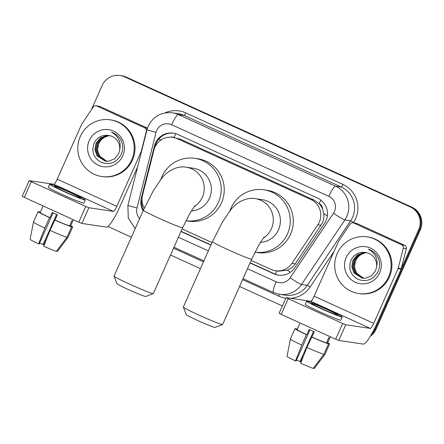 <?xml version="1.0" encoding="UTF-8"?>
<svg xmlns="http://www.w3.org/2000/svg" width="444" height="444" viewBox="0 0 444 444"><rect width="100%" height="100%" fill="white"/><g stroke="black" fill="none" stroke-linecap="round" stroke-linejoin="round"><path stroke-width="0.67" d="M251.171 260.389L271.001 269.425A17.194 16.916 -81.6 0 0 275.458 270.74L278.505 271.195L287.285 270.168C290.587 268.87 293.245 266.772 295.249 263.858L322.549 222.705C323.77 219.78 324.17 216.744 323.748 213.586L322.538 208.996A5.733 5.639 -81.6 0 0 319.225 203.646A17.194 2.958 -65.5 0 1 320.884 200.111M275.458 270.74A17.194 16.916 -81.6 0 0 291.952 263.37L317.826 224.836A17.194 16.916 -81.6 0 0 319.275 222.216A17.194 16.916 -81.6 0 0 310.844 199.506L177.267 138.667A17.194 16.916 -81.6 0 0 172.805 137.346A17.194 16.916 -81.6 0 0 153.89 150.166L142.507 195.305A17.194 16.916 -81.6 0 0 144.289 208.236M319.225 203.646L318.953 203.524A17.194 16.916 98.4 0 1 322.538 208.996M318.953 203.524L313.891 199.961L180.314 139.116L172.805 137.346M182.112 228.938L212.049 242.574M250.028 262.959L273.831 273.804A17.194 16.916 -81.6 0 0 278.294 275.125A17.194 16.916 -81.6 0 0 294.788 267.754L324.542 223.432A17.194 16.916 -81.6 0 0 325.99 220.818A17.194 16.916 -81.6 0 0 317.56 198.107L177.805 134.454A17.194 16.916 -81.6 0 0 173.343 133.133A17.194 16.916 -81.6 0 0 154.429 145.954L141.342 197.863A17.194 16.916 -81.6 0 0 143.129 210.811M91.281 109.934L102.164 85.492A17.194 16.916 98.4 0 1 120.102 75.508A17.194 16.916 98.4 0 1 124.564 76.829L410.25 206.948A17.194 16.916 98.4 0 1 418.681 229.659L374.436 329.026A17.194 16.916 98.4 0 1 372.821 331.89M282.384 305.966L239.566 286.463M200.444 268.648L170.507 255.011M131.385 237.19L107.903 226.501M120.102 75.508L121.723 75.746A17.194 16.916 98.4 0 1 126.185 77.067L411.871 207.187A17.194 16.916 98.4 0 1 420.302 229.898L376.057 329.265L375.247 329.143A17.194 16.916 98.4 0 1 371.212 334.793A17.194 16.916 98.4 0 0 375.247 329.143L419.491 229.776L375.247 329.143L374.436 329.026M411.871 207.187L411.061 207.065A17.194 16.916 98.4 0 1 419.491 229.776A17.194 16.916 98.4 0 0 411.061 207.065L125.375 76.945L410.25 206.948M120.912 75.63A17.194 16.916 98.4 0 1 125.375 76.945A17.194 16.916 98.4 0 0 120.912 75.63M180.969 231.507L210.906 245.144M154.984 147.075L155.239 146.07A17.194 16.916 98.4 0 1 173.748 133.2M143.468 210.051A17.194 16.916 98.4 0 1 142.008 198.607M278.699 275.175A17.194 16.916 98.4 0 1 274.647 273.926L250.122 262.754M211 244.933L181.063 231.302M376.057 329.265A17.194 16.916 98.4 0 1 370.324 336.297M337.212 253.496A28.66 28.194 98.4 0 1 367.11 236.846A28.66 28.194 98.4 0 1 388.594 276.895A28.66 28.194 98.4 0 1 358.697 293.545A28.66 28.194 98.4 0 1 337.212 253.496M367.11 236.846L367.921 236.968A28.66 28.194 98.4 0 1 389.405 277.017A28.66 28.194 98.4 0 1 359.507 293.662L358.697 293.545M379.653 272.827A18.687 18.382 98.4 0 1 355.311 282.245A18.687 18.382 98.4 0 1 346.154 257.564A18.687 18.382 98.4 0 1 370.496 248.146A18.687 18.382 98.4 0 1 379.653 272.827M366.289 252.614C359.701 251.493 354.695 253.835 351.26 259.635C347.968 268.32 350.288 274.925 358.219 279.437C366.689 282.223 373.249 279.703 377.888 271.889C380.07 267.166 380.131 262.404 378.083 257.598C375.957 253.469 372.727 250.66 368.392 249.167C375.674 253.43 378.371 259.529 376.484 267.46A12.954 12.743 98.4 0 0 366.289 252.614L363.575 252.603L357.292 254.973L353.002 260.162L351.815 266.761L354.035 273.01L362.332 278.205L365.434 278.266L371.5 275.857L375.58 270.64L376.484 267.46M366.45 252.642L363.897 252.647L357.614 255.023L353.324 260.206L352.136 266.811L354.356 273.054L362.493 278.227M367.083 252.786L365.184 252.841L358.902 255.211L354.606 260.4L353.424 266.999L355.644 273.249L363.137 278.299M366.927 252.747L364.863 252.791L358.58 255.167L354.29 260.351L353.102 266.955L355.322 273.199L362.976 278.283M363.791 278.333L356.932 273.437L355.083 269.397A12.954 12.743 98.4 0 1 363.73 253.463C359.951 254.712 357.231 257.07 355.572 260.539L354.39 267.144L356.61 273.393L363.63 278.327M353.663 222.993A2.864 2.819 -81.6 0 0 352.919 222.777L355.96 223.227A2.864 2.819 98.4 0 1 356.704 223.449L353.663 222.993L401.709 244.877L404.75 245.327A2.864 2.819 98.4 0 1 406.316 248.64L401.276 268.637A2.864 2.819 98.4 0 1 401.115 269.108L376.767 323.793A22.927 3.946 -65.5 0 1 363.397 344.111L338.766 340.454L335.686 339.21L342.674 323.521L345.748 324.764L370.385 328.421A5.733 0.988 114.5 0 0 373.726 323.343L398.074 268.659A2.864 2.819 -81.6 0 0 398.235 268.187L403.274 248.19A2.864 2.819 -81.6 0 0 401.709 244.877M356.704 223.449L404.75 245.327M352.919 222.777A2.864 2.819 -81.6 0 0 350.172 224.004L338.711 241.075A2.864 2.819 -81.6 0 0 338.467 241.514L314.119 296.198A5.733 0.988 114.5 0 1 310.778 301.276L286.097 297.624L288.206 298.712L281.224 314.402L335.686 339.21M281.224 314.402L279.11 313.314L286.097 297.624M288.206 298.712L342.674 323.521M321.867 308.724A14.33 0.699 24 0 0 337.49 314.929A14.33 0.699 24 0 0 326.934 309.479A14.33 0.699 24 0 0 311.311 303.274A14.33 0.699 24 0 0 321.867 308.724M290.37 339.05A18.914 0.921 24 0 0 290.354 339.066L295.016 328.604A18.914 0.921 24 0 1 295.027 328.588L297.108 329.537A16.622 0.81 24 0 0 306.826 334.698L309.157 329.465A16.622 0.81 24 0 0 311.682 330.63A16.622 0.81 24 0 0 314.296 331.807L312.62 335.559M297.108 329.537L300.033 322.971M306.599 301.176L305.2 304.312A19.486 0.949 24 0 0 319.558 311.727A19.486 0.949 24 0 0 340.803 320.168L342.202 317.027A19.486 0.949 24 0 0 327.844 309.612A19.486 0.949 24 0 0 306.599 301.176A19.486 0.949 24 0 0 320.951 308.591A19.486 0.949 24 0 0 342.202 317.027M313.431 368.109L314.269 368.492L324.903 354.467L329.559 344.006L327.478 343.057L330.286 336.752M329.559 344.006A18.914 0.921 24 0 0 329.57 343.989A18.914 0.921 24 0 0 327.655 342.657M297.286 329.137A18.914 0.921 24 0 0 296.037 328.738L295.92 328.998M297.225 329.276L296.037 328.738M295.016 328.604A18.914 0.921 24 0 0 306.416 334.637L301.759 345.093L295.493 360.894L296.115 360.983L309.979 329.848M306.826 334.698L306.416 334.637M295.493 360.894A14.902 0.727 24 0 1 287.035 356.399L290.354 339.072A18.914 0.921 24 0 0 290.354 339.072A18.914 0.921 24 0 0 301.759 345.093M313.458 331.435L300.044 361.566L300.666 361.66L303.635 355.655M300.044 361.566A11.461 0.561 24 0 0 296.531 360.056M306.898 347.436A18.914 0.921 24 0 0 323.887 354.318L313.253 368.342A14.902 0.727 24 0 1 300.632 363.231L306.898 347.436L314.296 331.807M311.966 337.035A16.622 0.81 24 0 0 326.462 342.907L328.543 343.856L323.887 354.318M329.803 337.829A16.622 0.81 24 0 1 328.793 337.679L326.462 342.907M311.555 336.974A18.914 0.921 24 0 0 328.543 343.856M222.583 324.547L215.029 327.433A15.762 0.766 -156 0 1 197.874 320.585A15.762 0.766 -156 0 1 186.264 314.63L183.355 307.082A21.495 1.049 24 0 0 199.19 315.201A21.495 1.049 24 0 0 222.583 324.547A21.495 1.049 24 0 0 222.627 324.509L251.731 259.135A21.495 1.049 -156 0 1 228.294 249.828A21.495 1.049 -156 0 1 212.46 241.653L183.355 307.026A21.495 1.049 24 0 0 183.355 307.082M260.362 242.418A21.495 21.146 -81.6 0 0 278.516 229.748A21.495 21.146 -81.6 0 0 262.398 199.711L255.306 198.657C245.132 196.792 234.97 203.84 230.358 210.362L222.411 222.128L212.46 241.653M229.87 210.972A31.524 31.013 98.4 0 1 230.985 208.097A31.524 31.013 98.4 0 1 263.875 189.788A31.524 31.013 98.4 0 1 287.507 233.844A31.524 31.013 98.4 0 1 255 252.209L257.659 252.603A31.524 31.013 98.4 0 0 290.548 234.293A31.524 31.013 98.4 0 0 266.916 190.237L263.875 189.788M153.291 293.612L145.737 296.503A15.762 0.766 -156 0 1 128.582 289.649A15.762 0.766 -156 0 1 116.972 283.694L114.069 276.151A21.495 1.049 24 0 0 129.898 284.271A21.495 1.049 24 0 0 153.291 293.612A21.495 1.049 24 0 0 153.335 293.578L182.673 227.683A21.495 1.049 -156 0 1 159.235 218.376A21.495 1.049 -156 0 1 143.401 210.195L114.064 276.096A21.495 1.049 24 0 0 114.069 276.151M191.303 210.967A21.495 21.146 -81.6 0 0 209.457 198.29A21.495 21.146 -81.6 0 0 193.345 168.254L186.247 167.205C176.074 165.34 165.912 172.383 161.3 178.904L153.352 190.676L143.401 210.195M160.811 179.515A31.524 31.013 98.4 0 1 161.927 176.645A31.524 31.013 98.4 0 1 194.816 158.336A31.524 31.013 98.4 0 1 218.448 202.386A31.524 31.013 98.4 0 1 185.942 220.751L188.6 221.151A31.524 31.013 98.4 0 0 221.489 202.841A31.524 31.013 98.4 0 0 197.858 158.786L194.816 158.336M96.753 105.983A2.864 2.819 -81.6 0 0 96.009 105.761L99.051 106.21A2.864 2.819 98.4 0 1 99.795 106.432L96.753 105.983L144.794 127.861L147.43 128.255M99.795 106.432L147.469 128.144M137.646 166.822L119.852 206.782A22.927 3.946 -65.5 0 1 106.488 227.095L81.851 223.443L78.777 222.194L85.764 206.504L88.839 207.753L113.47 211.405A5.733 0.988 114.5 0 0 116.811 206.327L141.159 151.643A2.864 2.819 -81.6 0 0 141.325 151.171L146.365 131.174A2.864 2.819 -81.6 0 0 144.794 127.861M96.009 105.761A2.864 2.819 -81.6 0 0 93.262 106.987L81.796 124.059A2.864 2.819 -81.6 0 0 81.557 124.498L57.209 179.182A5.733 0.988 114.5 0 1 53.868 184.26L29.187 180.608L31.296 181.701L24.309 197.386L78.777 222.194M24.309 197.386L22.2 196.298L29.187 180.608M31.296 181.701L85.764 206.504M64.952 191.708A14.33 0.699 24 0 0 80.58 197.913A14.33 0.699 24 0 0 70.024 192.463A14.33 0.699 24 0 0 54.401 186.258A14.33 0.699 24 0 0 64.952 191.708M33.455 222.033A18.914 0.921 24 0 0 33.444 222.05L38.101 211.588A18.914 0.921 24 0 1 38.112 211.572L40.199 212.521A16.622 0.81 24 0 0 49.917 217.682L52.242 212.454A16.622 0.81 24 0 0 54.767 213.614A16.622 0.81 24 0 0 57.381 214.791L55.711 218.542M40.199 212.521L43.118 205.955M49.684 184.16L48.291 187.296A19.486 0.949 24 0 0 62.643 194.711A19.486 0.949 24 0 0 83.894 203.152L85.292 200.011A19.486 0.949 24 0 0 70.935 192.596A19.486 0.949 24 0 0 49.684 184.16A19.486 0.949 24 0 0 64.041 191.575A19.486 0.949 24 0 0 85.292 200.011M56.516 251.093L57.354 251.476L67.993 237.451A18.914 0.921 24 0 0 67.999 237.446L72.65 226.989L70.563 226.04L73.371 219.736M72.65 226.989A18.914 0.921 24 0 0 72.661 226.973A18.914 0.921 24 0 0 70.746 225.641M40.376 212.121A18.914 0.921 24 0 0 39.128 211.721L39.011 211.982M40.31 212.265L39.128 211.721M38.101 211.588A18.914 0.921 24 0 0 49.506 217.621L44.85 228.083L38.584 243.878L39.205 243.967L53.069 212.837M49.917 217.682L49.506 217.621M65.029 241.364L67.999 237.446A18.914 0.921 24 0 0 68.004 237.435A18.914 0.921 24 0 0 68.004 237.418L72.661 226.973M38.584 243.878A14.902 0.727 24 0 1 30.12 239.383L33.439 222.061A18.914 0.921 24 0 0 33.439 222.061A18.914 0.921 24 0 0 44.85 228.083M56.549 214.419L43.135 244.55L43.756 244.644L46.725 238.639M43.135 244.55A11.461 0.561 24 0 0 39.621 243.04M49.983 230.419A18.914 0.921 24 0 0 66.977 237.301L56.344 251.326A14.902 0.727 24 0 1 43.723 246.215L49.983 230.419L57.381 214.791M55.056 220.024A16.622 0.81 24 0 0 69.553 225.891L71.634 226.84L66.977 237.301M72.894 220.812A16.622 0.81 24 0 1 71.878 220.662L69.553 225.891M54.645 219.963A18.914 0.921 24 0 0 71.634 226.84M80.303 136.48A28.66 28.194 98.4 0 1 110.201 119.836A28.66 28.194 98.4 0 1 131.685 159.884A28.66 28.194 98.4 0 1 101.787 176.529A28.66 28.194 98.4 0 1 80.303 136.48M110.201 119.836L111.011 119.952A28.66 28.194 98.4 0 1 132.495 160.001A28.66 28.194 98.4 0 1 102.597 176.645L101.787 176.529M122.744 155.811A18.687 18.382 98.4 0 1 98.402 165.229A18.687 18.382 98.4 0 1 89.244 140.548A18.687 18.382 98.4 0 1 113.581 131.13A18.687 18.382 98.4 0 1 122.744 155.811M94.35 142.618C91.059 151.304 93.373 157.909 101.31 162.421C109.779 165.207 116.334 162.687 120.979 154.873C123.155 150.155 123.221 145.388 121.168 140.582C119.042 136.452 115.817 133.644 111.483 132.157C118.759 136.419 121.456 142.513 119.575 150.444A12.954 12.743 98.4 0 0 109.374 135.598C102.792 134.477 97.785 136.819 94.35 142.618M109.54 135.631L106.987 135.631L100.705 138.006L96.409 143.19L95.227 149.794L97.447 156.044L105.578 161.211M109.379 135.598L106.665 135.587L100.383 137.962L96.087 143.146L94.905 149.745L97.125 155.994L105.417 161.189L108.519 161.25L114.591 158.847L118.67 153.63L119.575 150.444M110.173 135.77L108.275 135.825L101.992 138.201L97.697 143.384L96.515 149.989L98.735 156.233L106.227 161.283M110.012 135.731L107.953 135.775L101.67 138.151L97.375 143.334L96.193 149.939L98.413 156.183L106.066 161.266M106.882 161.316L100.017 156.421L98.174 152.381A12.954 12.743 98.4 0 1 106.821 136.447C103.041 137.696 100.322 140.054 98.662 143.529L97.48 150.128L99.695 156.377L106.715 161.311M321.123 225.324L317.826 224.836M158.602 139.355A17.194 0.311 14.1 0 0 161.039 140.004M174.076 137.535L174.037 137.518A5.733 5.639 -81.6 0 0 170.463 137.168M275.291 274.203A17.194 2.958 -65.5 0 1 276.64 270.918M287.285 270.168A17.194 1.338 33.9 0 0 290.426 272.216M323.748 213.586A17.194 1.338 33.9 0 0 327.356 215.956M141.797 204.728A17.194 0.311 14.1 0 0 142.851 205.011M174.037 137.518A17.194 2.958 -65.5 0 1 175.835 133.7M313.891 199.961L310.844 199.506M295.249 263.858L291.952 263.37M180.314 139.116L177.267 138.667M247.469 268.714L276.207 281.801A11.461 11.278 -81.6 0 0 290.171 277.766L333.516 213.22A11.461 11.278 -81.6 0 0 328.86 196.331L171.628 124.72A11.461 11.278 -81.6 0 0 156.044 132.384L136.985 207.997A11.461 11.278 -81.6 0 0 139.649 218.631M171.628 124.72A11.461 1.97 114.5 0 1 178.316 114.563L335.547 186.175A22.927 22.555 98.4 0 1 346.786 216.456A22.927 22.555 98.4 0 1 344.855 219.947L350.632 220.801A22.927 22.555 -81.6 0 0 352.564 217.31A22.927 22.555 -81.6 0 0 341.325 187.029L184.094 115.418A22.927 22.555 -81.6 0 0 178.144 113.658L172.366 112.804A22.927 22.555 98.4 0 1 178.316 114.563L184.094 115.418A2.864 0.494 -65.5 0 0 185.764 112.881L342.996 184.493A2.864 0.494 -65.5 0 1 341.325 187.029L335.547 186.175A11.461 1.97 114.5 0 0 328.86 196.331M172.366 112.804C161.377 111.844 153.341 116.289 148.252 126.135L146.958 129.887L156.044 132.384M342.996 184.493A25.791 25.375 98.4 0 1 355.638 218.559A25.791 25.375 98.4 0 1 353.468 222.483L353.241 222.821M334.093 251.337L310.123 287.035A25.791 25.375 98.4 0 1 290.748 298.301M285.858 298.157A25.791 25.375 98.4 0 1 278.693 296.109L242.591 279.665M203.469 261.849L173.532 248.213M164.874 112.948A25.791 25.375 98.4 0 1 185.764 112.881M418.681 229.659L420.302 229.898M124.564 76.829L126.185 77.067M333.516 213.22A11.461 0.894 33.9 0 0 344.855 219.947L301.515 284.493L307.292 285.353L350.632 220.801L353.468 222.483M290.171 277.766A11.461 0.894 33.9 0 0 301.515 284.493A22.927 22.555 98.4 0 1 279.526 294.322L285.303 295.177A22.927 22.555 -81.6 0 0 307.292 285.353L310.123 287.035M178.41 237.263L208.347 250.893M279.359 294.294A2.864 0.494 -65.5 0 1 278.693 296.109M146.958 129.887L127.894 205.494L136.985 207.997M276.207 281.801A11.461 1.97 114.5 0 0 273.482 292.535L279.526 294.322M274.647 273.926L273.831 273.804M142.052 197.969L141.342 197.863M155.239 146.07L154.429 145.954M310.778 301.276L370.385 328.421M314.119 296.198L373.726 323.343M401.115 269.108L398.074 268.659M345.748 324.764L338.766 340.454M398.235 268.187L401.276 268.637M406.316 248.64L403.274 248.19M263.142 238.223A21.495 21.146 -81.6 0 0 271.417 228.693A21.495 21.146 -81.6 0 0 260.883 200.305A21.495 21.146 -81.6 0 0 255.306 198.657M194.084 206.771A21.495 21.146 -81.6 0 0 202.359 197.241A21.495 21.146 -81.6 0 0 191.825 168.853A21.495 21.146 -81.6 0 0 186.247 167.205M53.868 184.26L113.47 211.405M57.209 179.182L116.811 206.327M141.458 151.687L141.159 151.643M88.839 207.753L81.851 223.443M127.894 205.494L128.266 218.098L135.215 228.593M173.976 247.214L203.913 260.85M243.035 278.671L273.482 292.535M324.914 354.451L329.57 343.989M321.939 358.375L324.908 354.456M251.731 259.135L258.88 244.922L264.119 236.996M182.673 227.683L189.821 213.47L195.06 205.544"/></g></svg>
